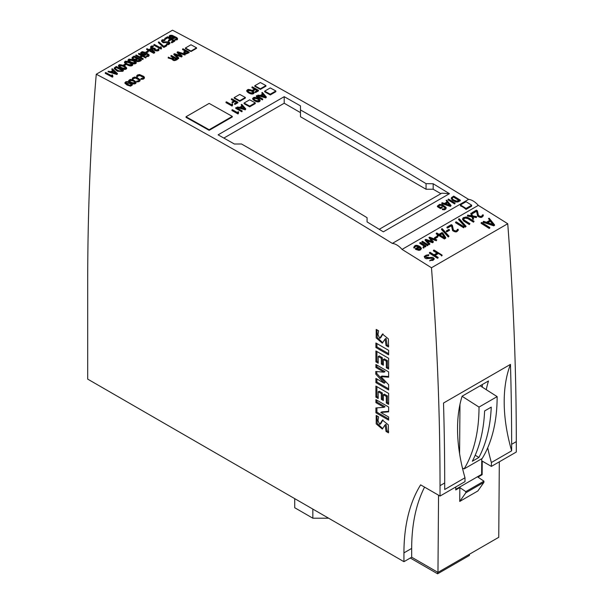 <?xml version="1.0" encoding="UTF-8"?>
<svg xmlns="http://www.w3.org/2000/svg" width="604" height="604" viewBox="0 0 604 604"><rect width="100%" height="100%" fill="white"/><g stroke="black" fill="none" stroke-linecap="round" stroke-linejoin="round"><path stroke-width="0.91" d="M469.399 554.253L469.399 555.454L437.613 573.8L410.29 558.02M437.613 572.192L437.613 573.8M375.914 407.942L375.914 412.781L388.621 420.12L388.621 417.002L380.784 412.472L388.621 411.845L388.621 407.005L375.914 399.667L375.914 402.634L384.023 407.315L375.914 407.942M375.914 350.954L375.914 361.887L378.21 363.208L378.21 356.496L381.32 358.293L381.32 364.069L383.351 365.239L383.351 359.463L386.326 361.177L386.326 367.738L388.621 369.067L388.621 358.293L375.914 350.954M378.617 416.843L376.186 415.439L376.209 423.887L382.302 429.044L385.027 424.929L386.054 431.445L388.485 432.849L388.304 424.839L382.46 420.097L379.712 424.378L377.991 420.678L378.617 416.843M87.701 282.249L87.701 379.116L403.94 561.69L403.94 552.879A203.48 117.478 60 0 1 420.626 484.853L440.037 496.058L440.037 485.661A2814.912 1625.198 -120 0 0 431.475 267.761A5392.55 3113.409 -120 0 0 402.045 249.407A16.534 9.551 -120 0 0 392.336 243.404A5392.55 3113.409 -120 0 0 96.263 74.232A2814.912 1625.198 -120 0 0 87.701 282.249M378.617 330.811L376.186 329.406L376.194 337.908L382.302 343.17L385.08 339.01L386.054 345.563L388.485 346.975L388.364 338.889L382.468 334.072L379.705 338.323L377.968 334.661L378.617 330.811M375.914 342.989L375.914 347.519L388.621 354.858L388.621 350.328L375.914 342.989M375.914 386.084L375.914 397.168L378.21 398.497L378.21 391.785L381.32 393.581L381.32 399.357L383.351 400.527L383.351 394.752L386.326 396.466L386.326 403.027L388.621 404.355L388.621 393.423L375.914 386.084M375.779 371.483L375.779 374.14L384.159 383.193L375.914 378.436L375.914 382.649L388.621 389.988L388.621 384.68L380.92 376.639L388.621 377.183L388.621 371.875L375.914 364.537L375.914 367.504L384.023 372.185L375.779 371.483M260.362 89.407L265.949 86.183L265.934 85.572L260.347 82.529L254.76 85.753L254.767 86.304A5392.55 3113.409 60 0 1 260.362 89.407L260.347 88.796L265.934 85.572M239.773 101.298L245.367 98.067L245.352 97.455L239.758 94.413L234.163 97.644L234.178 98.195A5392.55 3113.409 60 0 1 239.773 101.298L239.758 100.687L245.352 97.455M392.336 243.404L468.598 199.38A5392.55 3113.409 -120 0 0 172.525 30.2L96.263 74.232M449.444 193.673L383.351 231.83A5392.55 3113.409 -120 0 0 367.073 221.91L367.073 217.697A5392.55 3113.409 -120 0 0 241.502 143.986L234.382 144.024A5392.55 3113.409 -120 0 0 218.112 134.843L284.205 96.685A5392.55 3113.409 60 0 1 300.475 105.866L300.475 109.943A5392.55 3113.409 60 0 1 426.054 183.654L433.174 183.752A5392.55 3113.409 60 0 1 449.444 193.673L441.811 193.167L379.221 229.309M249.686 106.832L255.273 103.601L255.258 102.854L249.671 99.811L244.076 103.035L244.091 103.707A5392.55 3113.409 60 0 1 249.686 106.832L249.663 106.078L255.258 102.854M270.275 94.941L275.862 91.71L275.847 90.962L270.26 87.92L264.665 91.151L264.68 91.816A5392.55 3113.409 60 0 1 270.275 94.941L270.252 94.194L275.847 90.962M190.992 51.544L196.579 48.32L196.564 47.814L190.977 44.771L185.39 48.003L185.398 48.562A5392.55 3113.409 60 0 1 190.992 51.544L190.977 51.046L196.564 47.814M403.94 561.69L411.679 557.22L437.968 572.396L498.745 537.303L499.319 461.826M462.415 467.957L464.099 468.923L482.219 458.459A186.938 107.935 -120 0 0 497.145 396.624L480.15 385.79M464.099 468.923A186.938 107.935 -120 0 0 479.017 407.088L497.145 396.624M478.919 457.454C486.258 443.464 490.365 426.688 491.248 407.126L484.612 410.962C483.736 430.516 479.644 447.285 472.313 461.267L478.919 457.454L475.205 455.265M459.742 501.426L465.797 492.804L465.797 491.626L459.848 487.594L459.742 501.426L477.862 490.961L483.925 482.339L483.925 481.161L477.968 477.13L482.135 474.721L482.241 461.116L491.392 466.401L516.299 452.026L516.299 441.63A2814.912 1625.198 -120 0 0 507.738 223.729A5392.55 3113.409 -120 0 0 478.308 205.375A16.534 9.551 -120 0 0 468.598 199.38M459.848 487.594L455.741 489.965L455.763 486.975M437.968 572.396L438.549 495.197M440.037 496.058L464.997 481.645L464.997 477.772A147.399 85.096 60 0 1 462.113 396.201L488.508 380.958A147.399 85.096 60 0 0 486.258 389.686M440.037 485.661L444.695 482.974L444.695 489.489L464.997 477.772M403.94 552.879L411.679 548.417L411.679 557.22M411.679 548.417A203.48 117.478 60 0 1 424.567 487.126M491.392 466.401L491.392 462.528L511.641 450.841L511.641 444.325A2814.912 1625.198 -120 0 0 510.456 364.386L443.51 403.034A2814.912 1625.198 -120 0 1 444.695 482.974M431.475 267.761L507.738 223.729M402.045 249.407L478.308 205.375M471.649 205.179L471.618 206.198L466.024 209.429A16.534 9.551 -120 0 0 460.444 205.888L460.474 204.945L466.061 208.41L471.649 205.179L466.061 201.721L460.474 204.945M284.205 96.685L284.205 103.231L300.475 112.623M300.475 109.943L300.475 116.738L426.054 189.241L433.174 189.241L440.897 193.695M426.054 183.654L426.054 189.241M433.174 183.752L433.174 189.241M223.857 138.074L284.205 103.231M510.456 364.386A147.399 85.096 -120 0 0 511.641 450.841M491.392 462.528A147.399 85.096 60 0 1 487.715 447.798M481.75 458.73L481.63 474.374L482.135 474.721M481.63 474.374L455.741 489.323M465.797 491.626L483.925 481.161M482.309 384.544L482.294 387.156M459.969 404.416L459.591 453.679M465.797 492.804L483.925 482.339M479.017 407.088L462.083 396.292M328.599 518.194L312.834 518.194L312.834 509.089M312.834 518.194L294.722 507.738L294.722 498.632M244.076 103.035L249.663 106.078M234.163 97.644L239.758 100.687M264.665 91.151L270.252 94.194M254.76 85.753L260.347 88.796M185.39 48.003L190.977 51.046M466.024 209.429L466.061 208.41M376.934 329.844L377.281 337.538L382.77 342.785M385.08 339.01L386.092 338.421L387.073 344.982L386.054 345.563M387.073 344.982L388.712 345.926M383.012 333.869L380.724 337.734L379.705 338.323M376.934 415.869L377.296 423.517L382.77 428.666M385.027 424.929L386.039 424.34L387.073 430.856L386.054 431.445M387.073 430.856L388.697 431.792M383.004 419.901L380.731 423.789L379.712 424.378M376.934 343.578L376.934 346.93L375.914 347.519M376.934 346.93L388.621 353.68M376.934 351.543L376.934 361.298L375.914 361.887M376.934 361.298L378.21 362.038M381.32 358.293L382.34 357.704L379.229 355.907L378.21 356.496M382.34 357.704L382.34 363.48L381.32 364.069M382.34 363.48L383.351 364.069M386.326 361.177L387.345 360.596L384.37 358.874L383.351 359.463M387.345 360.596L387.345 367.149L386.326 367.738M387.345 367.149L388.621 367.889M376.934 386.673L376.934 396.579L375.914 397.168M376.934 396.579L378.21 397.319M381.32 393.581L382.34 392.993L379.229 391.196L378.21 391.785M382.34 392.993L382.34 398.768L381.32 399.357M382.34 398.768L383.351 399.35M386.326 396.466L387.345 395.877L384.37 394.163L383.351 394.752M387.345 395.877L387.345 402.438L386.326 403.027M387.345 402.438L388.621 403.178M376.934 407.866L376.934 412.192L375.914 412.781M376.934 412.192L388.621 418.95M388.621 411.339L381.796 411.883L380.784 412.472M376.934 400.256L376.934 402.045L375.914 402.634M376.934 402.045L385.042 406.734L384.023 407.315M376.798 371.573L376.798 373.551L375.779 374.14M376.798 373.551L385.178 382.611L384.159 383.193M376.934 379.018L376.934 382.06L375.914 382.649M376.934 382.06L388.621 388.81M388.621 376.526L381.932 376.05L380.92 376.639M376.934 365.126L376.934 366.915L375.914 367.504M376.934 366.915L385.042 371.603L384.023 372.185M136.836 77.101L136.595 75.998L136.836 77.101L137.38 76.942L137.455 75.523L139.079 74.858L143.843 77.282L142.861 78.309L141.208 78.414L140.906 79.305L143.186 79.184L144.333 78.339L144.431 77.372M143.752 77.659L139.818 75.538L137.312 76.285M140.891 78.709L142.567 78.792L144.062 78.037L144.424 77.252L143.684 76.391L139.539 74.541L137.553 74.956L136.595 76.006M136.821 76.504L137.365 76.353M264.892 96.7L263.238 94.82L261.6 95.772M265.858 97.954L257.87 95.704L257.855 95.107L265.843 97.365L265.858 97.954L266.387 97.048L262.393 92.487L261.864 93.243L262.604 94.096M263.231 94.224L265.571 96.897L260.905 95.568L263.231 94.224L263.238 94.82M261.849 92.646L262.944 93.899L260.324 95.409L257.855 95.107M265.843 97.365L266.387 97.048M455.122 203.125L454.638 203.963A5392.55 3113.409 -120 0 0 448.055 199.886L448.077 199.312A5393.267 3113.824 60 0 1 454.661 203.389L455.122 203.125A5393.267 3113.824 -120 0 0 448.53 199.048L448.077 199.312M454.638 203.963L454.661 203.389M153.899 44.681L154.299 44.454A5393.267 3113.824 60 0 1 160.77 47.912L160.588 46.78L161.215 46.969L161.495 48.773L160.996 49.06L160.989 48.471A5393.267 3113.824 -120 0 0 153.899 44.681L153.914 45.277A5392.55 3113.409 60 0 1 160.996 49.06M161.487 48.177L160.989 48.471M160.679 47.293L160.785 48.509M124.492 62.016L125.353 61.163C128.863 61.381 131.317 62.491 132.706 64.5C130.6 66.946 125.353 63.488 124.492 62.016L124.5 62.612C125.398 64.115 130.638 67.527 132.721 65.096L132.631 64.779M131.951 64.704C130.215 62.899 127.988 62.129 125.262 62.386M125.126 62.046C128.003 61.419 130.313 62.22 132.042 64.432C129.203 65.104 126.9 64.303 125.126 62.046M252.774 98.686L252.706 98.973C253.287 100.543 258.693 103.563 260.12 100.838M259.395 100.543C257.832 98.777 255.839 98.15 253.416 98.678M253.408 98.082C256.119 97.576 258.15 98.301 259.509 100.272C256.987 101.208 254.926 100.581 253.318 98.377L253.408 98.082M254.027 97.297C257.047 97.531 259.078 98.535 260.105 100.294C258.489 102.952 253.257 99.894 252.691 98.369L254.027 97.297M458.089 229.845C457.341 232.291 455.507 232.548 452.592 230.6L451.55 226.055A5392.55 3113.409 -120 0 0 451.279 225.881L447.511 228.055A5392.55 3113.409 -120 0 0 446.945 227.708L446.968 227.134A5393.267 3113.824 60 0 1 447.526 227.482L451.301 225.307A5393.267 3113.824 60 0 1 451.566 225.481L452.947 230.403C455.929 231.913 457.651 231.536 458.111 229.263L457.349 229.399L457.454 229.807M457.379 230.086L457.349 229.399C456.798 231.151 455.484 231.324 453.4 229.905L452.336 225.277A5393.267 3113.824 -120 0 0 451.301 224.628L446.968 227.134M447.511 228.055L447.526 227.482M451.279 225.881L451.301 225.307M451.55 226.055L451.566 225.481M458.255 229.822L458.111 229.263M141.525 55.749A5392.55 3113.409 -120 0 0 138.558 54.164L138.542 53.575A5393.267 3113.824 60 0 1 142.053 55.447L139.66 56.829A5393.267 3113.824 -120 0 0 136.149 54.956L135.757 55.787A5392.55 3113.409 -120 0 1 142.846 59.57L143.239 58.747A5393.267 3113.824 -120 0 0 140.166 57.101L142.559 55.711L142.574 56.308L140.702 57.388M142.559 55.711A5393.267 3113.824 60 0 1 145.639 57.357L146.032 57.131L146.047 57.727L145.647 57.954A5392.55 3113.409 -120 0 0 142.574 56.308M146.032 57.131A5393.267 3113.824 -120 0 0 138.943 53.341L138.542 53.575M135.741 55.19A5393.267 3113.824 60 0 1 142.838 58.981L142.846 59.57M142.838 58.981L143.239 58.747M145.639 57.357L145.647 57.954M463.381 219.177L465.201 218.074L467.76 218.588A5392.55 3113.409 -120 0 1 473.483 222.181L474.08 221.275A5393.267 3113.824 -120 0 0 468.357 217.682L466.129 216.979L463.215 217.719L462.536 219.01L463.623 220.415A5393.267 3113.824 60 0 1 469.346 224.001L469.927 223.669L469.331 224.575A5392.55 3113.409 -120 0 0 463.608 220.988L462.558 219.146M469.331 224.575L469.346 224.001M469.927 223.669A5393.267 3113.824 -120 0 0 464.204 220.083L463.344 218.897L464.378 217.734L466.054 217.463L467.775 218.014A5393.267 3113.824 60 0 1 473.498 221.608L474.08 221.275M473.483 222.181L473.498 221.608M180.317 55.583L177.191 52.722L177.176 52.133L181.306 55.9L174.435 53.711L173.854 54.05L173.861 54.647L178.331 58.792L178.844 58.022L174.73 54.201L181.608 56.383L181.623 56.98L175.726 55.115M181.608 56.383L182.189 56.044L181.623 56.98M182.189 56.044L178.074 52.291L185.292 54.171L184.99 55.062L179.063 53.197M184.975 54.466L184.99 55.062M185.292 54.171L177.75 51.801L177.176 52.133M173.854 54.05L178.316 58.195L178.331 58.792M178.316 58.195L178.844 58.022M483.147 215.371C482.4 217.825 480.565 218.082 477.643 216.134L476.609 211.581A5392.55 3113.409 -120 0 0 476.337 211.415L472.57 213.589A5392.55 3113.409 -120 0 0 472.003 213.242L472.026 212.661A5393.267 3113.824 60 0 1 472.585 213.016L476.36 210.841A5393.267 3113.824 60 0 1 476.624 211.007L478.006 215.93C480.988 217.448 482.709 217.07 483.17 214.798L482.513 215.334M482.437 215.62L482.407 214.933C481.856 216.685 480.542 216.859 478.459 215.432L477.394 210.811A5393.267 3113.824 -120 0 0 476.36 210.162L472.026 212.661M472.57 213.589L472.585 213.016M476.337 211.415L476.36 210.841M476.609 211.581L476.624 211.007M483.306 215.938L483.17 214.798M174.873 40.151L177.312 39.736L177.591 38.618L176.836 39.411L174.866 39.554L174.873 40.151M169.218 36.799L171.544 38.588L174.292 38.55L174.715 37.259L174.36 37.901L172.865 38.294L169.339 36.617L169.309 35.862L170.071 35.319L172.08 35.281L176.761 37.569L177.591 38.603M174.715 37.425L176.829 38.83M173.997 37.478L170.683 36.195L169.996 36.55M170.668 35.606L174.065 37.206C172.374 38.18 170.977 37.856 169.875 36.232L170.668 35.606M174.866 39.554L176.942 38.55L174.715 37.252M437.93 234.933A5392.55 3113.409 -120 0 0 436.247 233.884L436.269 233.31A5393.267 3113.824 60 0 1 438.421 234.654L437.228 235.341A5393.267 3113.824 60 0 1 437.787 235.696L438.987 235.009A5393.267 3113.824 60 0 1 444.393 238.399L445.737 237.621L442.875 233.084A5393.267 3113.824 -120 0 0 442.045 232.563L438.995 234.322A5393.267 3113.824 -120 0 0 436.843 232.978L436.269 233.31M445.737 237.621L445.714 238.195L444.37 238.973A5392.55 3113.409 -120 0 0 438.965 235.583L437.772 236.27A5392.55 3113.409 -120 0 0 437.205 235.915L437.228 235.341M444.778 238.059L442.166 233.907A5392.55 3113.409 -120 0 0 442.022 233.816L440.029 234.964M439.561 234.677L442.045 233.242A5393.267 3113.824 60 0 1 442.188 233.333L444.801 237.485L444.401 237.712A5393.267 3113.824 -120 0 0 439.561 234.677M442.022 233.816L442.045 233.242M442.166 233.907L442.188 233.333M437.772 236.27L437.787 235.696M438.965 235.583L438.987 235.009M444.37 238.973L444.393 238.399M165.005 39.743L162.189 39.841L161.623 40.521L161.97 41.45L163.978 42.272L168.086 41.933L169.022 42.439L169.044 43.322L166.545 43.85L169.294 43.782L169.807 42.635L168.705 41.759L164.114 41.925L162.65 41.434L162.242 40.747L162.635 40.143L165.005 39.743L164.764 40.634L163.269 40.491L162.325 41.057M169.905 43.541L168.44 44.666L166.561 44.447L166.545 43.85M169.158 43.186L167.67 42.484L163.118 42.718L161.615 41.299M164.756 40.038L164.764 40.634M116.346 66.938L114.987 67.958L115.032 68.554L118.195 70.593L120.558 71.03L122.461 70.207A5393.267 3113.824 -120 0 0 116.346 66.938L116.361 67.535A5392.55 3113.409 60 0 1 121.933 70.509M115.017 68.524L116.361 67.535M114.284 68.743L117.448 71.28L122.521 71.347L123.382 70.834L123.367 70.245L120.936 71.355L119.101 71.249L115.258 69.437L114.33 67.874L116.293 66.463A5393.267 3113.824 60 0 1 123.367 70.245M451.052 205.511L450.441 206.425L441.796 203.616L441.811 203.042L450.463 205.851L451.052 205.511L446.726 200.211L446.137 200.369L447.322 201.827L444.491 203.465L442.113 202.695L441.811 203.042M446.99 202.015L446.137 200.369M449.497 205.096L447.609 202.778L445.729 203.865M445.11 203.661L447.632 202.204L450.169 205.315L445.11 203.661M447.609 202.778L447.632 202.204M450.441 206.425L450.463 205.851M241.834 111.8A5392.55 3113.409 -120 0 0 235.749 108.365L235.734 107.776A5393.267 3113.824 60 0 1 241.819 111.204L241.834 111.8L242.242 110.962A5393.267 3113.824 -120 0 0 236.156 107.527L235.734 107.776M241.819 111.204L242.242 110.962M233.831 100.981A5392.55 3113.409 -120 0 0 231.37 99.6L231.355 99.003A5393.267 3113.824 60 0 1 234.352 100.687L232.034 102.023L232.042 102.62A5392.55 3113.409 -120 0 1 232.464 102.854L234.782 101.517A5392.55 3113.409 -120 0 1 236.489 102.469M234.979 104.439A5392.55 3113.409 -120 0 0 234.548 104.198L234.533 103.601A5393.267 3113.824 60 0 1 234.971 103.843L234.979 104.439L237.885 102.763L237.87 102.167A5393.267 3113.824 -120 0 0 231.785 98.754L231.355 99.003M232.034 102.023A5393.267 3113.824 60 0 1 232.457 102.257L232.464 102.854M232.457 102.257L234.775 100.921L234.782 101.517M234.775 100.921A5393.267 3113.824 60 0 1 237.01 102.174L234.533 103.601M234.971 103.843L237.87 102.167M174.36 57.591L172.752 58.762L173.235 59.517L174.73 59.683L176.587 58.799A5393.267 3113.824 -120 0 0 174.36 57.591L174.367 58.188A5392.55 3113.409 60 0 1 176.074 59.109M172.835 59.215L174.367 58.188M170.924 55.742L171.355 55.492A5393.267 3113.824 60 0 1 177.455 58.784C174.85 60.46 173.114 60.392 172.223 58.58L168.206 57.433L168.456 57.123C170.275 58.392 172.102 58.475 173.929 57.357A5393.267 3113.824 -120 0 0 170.924 55.742L170.94 56.338A5392.55 3113.409 60 0 1 173.401 57.667M168.206 57.433L168.222 58.022L172.238 59.169C173.121 60.981 174.866 61.049 177.463 59.373L177.455 58.784M172.132 59.547L172.223 58.58M262.423 99.909A5392.55 3113.409 -120 0 0 256.338 96.481L256.322 95.885A5393.267 3113.824 60 0 1 262.408 99.313L262.423 99.909L262.831 99.071A5393.267 3113.824 -120 0 0 256.745 95.643L256.322 95.885M262.408 99.313L262.831 99.071M493.823 225.262L493.8 225.836L483.155 222.302L483.177 221.728L493.823 225.262L494.54 224.847L489.225 218.24L488.5 218.437L489.957 220.249L486.469 222.264L483.547 221.298L483.177 221.728M489.625 220.437L488.5 218.437M492.789 224.371L490.32 221.298L487.851 222.725M487.239 222.514L490.342 220.724L493.46 224.597L487.239 222.514M490.32 221.298L490.342 220.724M494.525 225.42L494.54 224.847M163.201 47.044L158.391 42.665L158.384 42.076L163.186 46.448L163.201 47.044A5392.55 3113.409 -120 0 1 163.918 47.429L166.78 45.776L166.764 45.187A5393.267 3113.824 -120 0 0 166.266 44.915L163.805 46.334A5393.267 3113.824 -120 0 0 163.661 46.259L158.92 41.94L158.384 42.076M163.186 46.448A5393.267 3113.824 60 0 1 163.91 46.833L163.918 47.429M163.91 46.833L166.764 45.187M428.176 244.831L427.579 245.737A5392.55 3113.409 -120 0 0 421.886 242.174L421.909 241.6A5393.267 3113.824 60 0 1 427.594 245.164L428.176 244.831A5393.267 3113.824 -120 0 0 422.483 241.268L421.909 241.6M427.579 245.737L427.594 245.164M124.069 65.821A5392.55 3113.409 -120 0 0 123.563 65.549L123.556 64.953A5393.267 3113.824 60 0 1 124.054 65.224L124.069 65.821L125.881 64.771L125.866 64.183A5393.267 3113.824 -120 0 0 125.36 63.911L123.556 64.953M124.054 65.224L125.866 64.183M473.559 218.64L473.544 219.214L472.758 219.297L471.86 216.844L467.466 216.111L467.488 215.537L471.883 216.27L472.781 218.724L473.559 218.64L472.743 216.413L476.413 217.017L476.594 216.549L472.547 215.885L471.558 213.227L470.773 213.318L471.679 215.734L467.677 215.077L467.488 215.537M476.594 216.549L476.397 217.591L472.97 217.025M471.43 215.696L470.773 213.318M471.86 216.844L471.883 216.27M472.758 219.297L472.781 218.724M476.397 217.591L476.413 217.017M244.295 108.592L242.649 106.704L241.011 107.655M245.269 109.845L237.281 107.588L237.266 106.999L245.254 109.248L245.269 109.845L245.798 108.939L241.804 104.379L241.275 105.126L242.015 105.979M242.642 106.115L244.982 108.788L240.309 107.459L242.642 106.115L242.649 106.704M241.26 104.537L242.347 105.791L239.735 107.301L237.266 106.999M245.254 109.248L245.798 108.939M425.156 256.572L426.59 255.545L428.5 255.703L428.916 254.714L425.933 255.235L425.163 256.051L425.405 257.01L426.786 257.734L432.857 257.312L434.359 258.92L432.879 260.46L429.852 260.377L433.506 258.92L424.318 256.255L428.916 254.714M428.5 255.703L428.515 255.13M429.829 260.951L429.852 260.377M424.34 256.541L424.929 258.074L426.243 258.731L431.671 258.21L433.453 259.124M489.24 227.867L489.217 228.44A5392.55 3113.409 -120 0 0 481.116 223.329L481.139 222.755A5393.267 3113.824 60 0 1 489.24 227.867L489.806 227.542A5393.267 3113.824 -120 0 0 481.698 222.431L481.139 222.755M489.784 228.116L489.806 227.542M146.364 56.006L148.373 55.236L148.063 54.428L146.002 53.175L146.115 54.081L145.466 54.571L142.469 54.201L140.702 52.699L142.167 51.634L145.398 52.42L148.962 54.677L148.743 55.636L146.364 56.006L146.379 56.602L148.32 56.466L149.105 55.659M140.717 53.258L141.495 54.232L144.439 55.349L145.791 55.009L146.213 53.711M146.221 53.877L148.327 55.289M145.496 53.93L142.182 52.654L141.495 53.001M142.174 52.057L145.572 53.658C143.88 54.632 142.484 54.307 141.374 52.684L142.174 52.057M441.751 206.84A5393.267 3113.824 60 0 1 442.204 207.127L440.58 208.063A5393.267 3113.824 -120 0 0 437.387 206.085L439.606 204.363L442.521 204.794L446.099 207.398L445.948 208.372L444.136 209.316L442.385 209.037L444.484 208.765L445.518 207.512L442.996 205.564L440.256 204.696L438.111 205.987A5393.267 3113.824 60 0 1 440.58 207.512L441.751 206.84M437.387 206.085L437.364 206.659A5392.55 3113.409 60 0 1 440.565 208.637L442.181 207.701L442.204 207.127M440.565 208.637L440.58 208.063M442.385 209.037L442.37 209.611L444.34 209.845L445.744 209.135L446.114 208.07M438.368 206.138L439.923 205.292L441.516 205.443L445.488 208.063M254.427 89.09A5392.55 3113.409 -120 0 0 251.959 87.708L251.944 87.119A5393.267 3113.824 60 0 1 254.941 88.796L252.623 90.132L252.638 90.728A5392.55 3113.409 -120 0 1 253.061 90.962L255.379 89.626A5392.55 3113.409 -120 0 1 257.085 90.585M255.575 92.548A5392.55 3113.409 -120 0 0 255.137 92.306L255.13 91.71A5393.267 3113.824 60 0 1 255.56 91.959L255.575 92.548L258.474 90.872L258.459 90.283A5393.267 3113.824 -120 0 0 252.381 86.87L251.944 87.119M252.623 90.132A5393.267 3113.824 60 0 1 253.046 90.374L253.061 90.962M253.046 90.374L255.364 89.03L255.379 89.626M255.364 89.03A5393.267 3113.824 60 0 1 257.598 90.283L255.13 91.71M255.56 91.959L258.459 90.283M464.257 226.9L463.676 227.799A5392.55 3113.409 -120 0 0 455.575 222.725L455.597 222.151A5393.267 3113.824 60 0 1 463.698 227.225L464.257 226.9A5393.267 3113.824 -120 0 0 456.163 221.819L455.597 222.151M463.676 227.799L463.698 227.225M153.945 52.631L151.302 49.581A5392.55 3113.409 -120 0 0 151.174 49.513L149.958 50.215M147.988 50.2A5392.55 3113.409 -120 0 0 146.644 49.483L146.629 48.894A5393.267 3113.824 60 0 1 148.516 49.898L147.686 50.978A5392.55 3113.409 -120 0 1 148.184 51.242L149.022 50.751A5392.55 3113.409 -120 0 1 153.756 53.288L154.7 52.737L154.692 52.148L151.793 48.818A5393.267 3113.824 -120 0 0 151.068 48.426L148.924 49.664A5393.267 3113.824 -120 0 0 147.036 48.66L146.629 48.894M151.159 48.916A5393.267 3113.824 60 0 1 151.287 48.984L153.658 52.193A5393.267 3113.824 -120 0 0 149.415 49.928L151.159 48.916L151.174 49.513M151.287 48.984L151.302 49.581M147.678 50.381A5393.267 3113.824 60 0 1 148.169 50.645L148.184 51.242M148.169 50.645L149.007 50.162L149.022 50.751M149.007 50.162A5393.267 3113.824 60 0 1 153.748 52.691L153.756 53.288M153.748 52.691L154.692 52.148M466.099 226.341L465.367 227.134L458.587 219.584L458.61 219.01L465.39 226.56L466.099 226.341L459.319 218.791L458.61 219.01M465.367 227.134L465.39 226.56M105.27 72.759L105.67 72.533A5393.267 3113.824 60 0 1 112.14 75.991L111.959 74.858L112.586 75.039L112.865 76.851L112.367 77.138L112.359 76.542A5393.267 3113.824 -120 0 0 105.27 72.759L105.285 73.356A5392.55 3113.409 60 0 1 112.367 77.138M112.857 76.255L112.359 76.542M112.05 75.372L112.155 76.58M118.444 65.519L118.452 66.108C119.343 67.61 124.59 71.023 126.666 68.592L126.583 68.275M125.904 68.192C124.167 66.395 121.94 65.617 119.215 65.881M119.079 65.542C121.955 64.915 124.258 65.708 125.994 67.927C123.156 68.592 120.853 67.799 119.079 65.542M119.305 64.658C122.816 64.87 125.27 65.987 126.659 67.995C124.545 70.434 119.305 66.984 118.444 65.511L119.305 64.658M449.006 236.209L448.274 237.002L441.494 229.452L441.516 228.878L448.296 236.428L449.006 236.209L442.226 228.659L441.516 228.878M448.274 237.002L448.296 236.428M452.011 198.482L453.702 196.632L451.951 198.18L453.498 199.909L456.888 201.132L459.38 200.151A5393.267 3113.824 -120 0 0 453.702 196.632M453.679 197.206A5392.55 3113.409 60 0 1 458.897 200.437M451.339 198.399L452.26 200.211L455.718 201.97L457.84 201.978L460.293 200.747L460.316 200.166L458.036 201.351L456.284 201.494L452.041 199.418L451.467 197.629L453.74 196.096A5393.267 3113.824 60 0 1 460.316 200.166M137.78 58.437L136.391 59.237C136.119 60.581 137.168 60.951 139.516 60.325L140.377 59.826A5393.267 3113.824 -120 0 0 137.78 58.437L137.787 59.033A5392.55 3113.409 60 0 1 139.856 60.136M136.164 60.015L136.391 59.237L136.028 59.705M136.398 59.834L137.787 59.033M132.721 58.256L134.292 57.161A5392.55 3113.409 60 0 1 136.753 58.475M131.982 57.924L132.314 59.154L135.409 60.234L135.394 59.585L133.424 59.275L132.027 58.158L132.253 57.312L134.186 56.074A5393.267 3113.824 60 0 1 141.291 59.864L141.298 60.46L140.03 61.193C137.682 61.978 136.142 61.638 135.409 60.174L135.394 59.698M141.291 59.864L140.022 60.596C137.674 61.389 136.134 61.049 135.394 59.585M134.277 56.565L132.631 57.878L133.627 58.943L135.371 59.2L137.282 58.173A5393.267 3113.824 -120 0 0 134.277 56.565L134.292 57.161M115.696 73.152L113.627 71.189L112.11 72.065M117.002 74.519L108.139 71.838L108.131 71.242L116.995 73.922L117.002 74.519L117.501 73.628L112.382 68.788L111.853 69.513L112.865 70.472M113.612 70.593L116.617 73.439L111.43 71.853L113.612 70.593L113.627 71.189M111.846 68.924L113.242 70.253L110.789 71.665L108.131 71.242M116.995 73.922L117.501 73.628M246.817 90.804L246.749 91.098C247.338 92.661 252.744 95.659 254.163 92.941M253.446 92.646C251.883 90.887 249.89 90.268 247.466 90.796M247.451 90.2C250.169 89.694 252.2 90.419 253.552 92.374C251.037 93.318 248.969 92.691 247.361 90.502L247.451 90.2M248.07 89.415C251.098 89.649 253.121 90.645 254.156 92.397C252.54 95.047 247.308 92.012 246.742 90.487L248.07 89.415M186.002 50.857L184.409 52.042L184.884 52.79L186.364 52.956L188.244 52.072A5393.267 3113.824 -120 0 0 186.002 50.857L186.017 51.453A5392.55 3113.409 60 0 1 187.731 52.382M184.492 52.488L186.017 51.453M182.574 49.015L183.004 48.765A5393.267 3113.824 60 0 1 189.105 52.057L186.674 53.258L184.522 53.069L183.805 52.004L185.571 50.63A5393.267 3113.824 -120 0 0 182.574 49.015L182.589 49.604A5392.55 3113.409 60 0 1 185.043 50.932M183.775 52.216L184.311 53.545L186.296 53.915L189.12 52.646L189.105 52.057M238.527 111.876L238.557 113.069L238.029 113.371A5393.267 3113.824 -120 0 0 231.951 109.951L232.374 109.702A5393.267 3113.824 60 0 1 237.923 112.835L238.052 111.642L238.504 112.299M238.557 113.069L238.036 113.967L238.029 113.371M231.951 109.951L231.966 110.54A5392.55 3113.409 60 0 1 238.036 113.967M237.923 112.835L238.052 111.642M238.067 112.231L237.938 113.424M431.543 241.245L428.923 237.546L432.222 241.472L425.812 239.343L425.156 239.72L429.21 244.137L429.92 243.918L426.386 240.082L432.743 242.189L433.393 241.811L430.131 237.938L436.337 240.211L436.737 239.788L429.58 237.168L428.923 237.546M429.92 243.918L429.187 244.711L425.133 240.294L425.156 239.72M433.393 241.811L432.721 242.763L427.156 240.921M436.737 239.788L436.322 240.785L430.879 238.791M436.322 240.785L436.337 240.211M429.187 244.711L429.21 244.137M432.721 242.763L432.743 242.189M133.054 78.845L133.65 77.69L135.908 77.554L139.388 79.509L139.501 80.045L138.542 80.8L136.579 81.2L138.248 81.283L140.105 79.743L137.757 77.992L134.624 77.018L132.533 77.961L132.321 78.701L133.054 78.845L133.061 79.434L132.525 79.592L132.284 78.49M140.12 79.864L140.022 80.83L138.867 81.683L137.002 81.91L136.579 81.2M139.433 80.151L135.507 78.029L133.001 78.777M132.51 78.996L132.525 79.592M424.046 246.273L423.517 245.707A5392.55 3113.409 -120 0 0 419.803 243.382L419.818 242.8A5393.267 3113.824 60 0 1 423.54 245.133L424.076 246.213L423.049 247.134A5393.267 3113.824 60 0 1 423.623 247.497L424.876 245.971A5393.267 3113.824 60 0 1 425.495 246.357L426.077 246.024A5393.267 3113.824 -120 0 0 420.399 242.468L419.818 242.8M424.876 246.024L423.6 248.07A5392.55 3113.409 -120 0 0 423.026 247.708L423.049 247.134M426.077 246.024L425.48 246.938A5392.55 3113.409 -120 0 0 424.861 246.545M423.6 248.07L423.623 247.497M425.48 246.938L425.495 246.357M128.652 80.528L130.23 79.411C133.091 79.728 135.032 80.687 136.043 82.265C134.654 84.953 129.18 82.046 128.652 80.528L128.667 81.132C129.196 82.657 134.669 85.549 136.051 82.854M135.349 82.582C133.922 80.989 131.982 80.355 129.528 80.687L129.377 80.861M129.52 80.09C132.238 79.781 134.209 80.521 135.447 82.303C132.986 83.254 130.932 82.68 129.271 80.566L129.52 80.09M433.989 249.988A5393.267 3113.824 60 0 1 442.09 255.092L441.524 255.417A5393.267 3113.824 -120 0 0 438.013 253.197L434.608 255.167A5393.267 3113.824 60 0 1 438.119 257.387L437.545 257.719A5393.267 3113.824 -120 0 0 429.444 252.608L430.018 252.276A5393.267 3113.824 60 0 1 434.034 254.805L437.439 252.834A5393.267 3113.824 -120 0 0 433.43 250.313L433.989 249.988M442.068 255.666L442.09 255.092M441.509 255.99L441.524 255.417M435.069 255.462L437.991 253.771L438.013 253.197M438.096 257.961L438.119 257.387M429.444 252.608L429.421 253.182A5392.55 3113.409 60 0 1 437.522 258.293L437.545 257.719M436.949 253.114A5392.55 3113.409 60 0 0 433.408 250.887L433.43 250.313M437.711 236.557L437.689 237.13L435.114 238.618A5392.55 3113.409 -120 0 0 434.54 238.255L434.563 237.682A5393.267 3113.824 60 0 1 435.137 238.044L437.711 236.557A5393.267 3113.824 -120 0 0 437.137 236.194L434.563 237.682M435.114 238.618L435.137 238.044M127.527 84.228L129.83 85.209L131.415 84.892L131.634 84.16L129.792 82.914A5393.267 3113.824 -120 0 0 129.701 82.869L127.769 81.978L125.942 82.129L125.594 82.891L127.436 84.175A5393.267 3113.824 60 0 1 127.527 84.228M125.67 83.005L129.717 83.458A5392.55 3113.409 60 0 1 129.807 83.511L131.589 84.741M124.937 83.261L127.021 85.013A5392.55 3113.409 60 0 1 127.119 85.066L130.585 86.168L132.344 85.013M130.132 82.62A5393.267 3113.824 60 0 1 130.23 82.665L132.276 84.175L131.581 85.285L129.852 85.572L127.104 84.469A5393.267 3113.824 -120 0 0 127.014 84.424L124.975 82.907L125.745 81.774L127.497 81.548L130.132 82.62M146.432 52.91A5392.55 3113.409 -120 0 0 145.926 52.639L145.911 52.042A5393.267 3113.824 60 0 1 146.417 52.314L146.432 52.91L148.237 51.861L148.229 51.272A5393.267 3113.824 -120 0 0 147.723 51L145.911 52.042M146.417 52.314L148.229 51.272M232.578 103.986L232.608 105.172L232.072 105.473A5393.267 3113.824 -120 0 0 226.002 102.068L226.424 101.827A5393.267 3113.824 60 0 1 231.974 104.937L232.102 103.745L232.548 104.401M232.608 105.172L232.087 106.07L232.072 105.473M226.002 102.068L226.009 102.665A5392.55 3113.409 60 0 1 232.087 106.07M231.974 104.937L232.102 103.745M232.11 104.341L231.981 105.534M128.04 59.97L128.901 59.116C132.412 59.328 134.866 60.445 136.255 62.454C134.148 64.892 128.901 61.442 128.04 59.97L128.048 60.566C128.946 62.069 134.186 65.481 136.27 63.05L136.179 62.733M135.5 62.65C133.763 60.853 131.536 60.083 128.811 60.34M128.675 60C131.551 59.373 133.862 60.166 135.59 62.386C132.752 63.05 130.449 62.257 128.675 60M158.761 49.475C160.037 51.748 153.137 51.114 154.269 49.181M155.168 48.312L152.231 48.003L151.31 46.825L153.318 45.972L151.596 46.01L150.683 46.667L150.789 47.444L152.45 48.516L154.262 48.584C153.122 50.51 160.015 51.166 158.754 48.879L156.949 50.072L154.903 49.294L155.168 48.312L154.896 49.279M153.318 45.972L153.167 46.893L151.37 47.346M154.171 49.196L152.08 48.954L150.985 48.245L150.683 47.286M153.159 46.297L153.167 46.893M154.262 48.584L154.179 49.581M158.958 49.936L158.754 48.879M158.157 48.969L158.173 49.566M165.277 39.298A5392.55 3113.409 -120 0 0 164.786 39.034L164.771 38.437A5393.267 3113.824 60 0 1 165.269 38.701L165.277 39.298L167.731 37.878A5392.55 3113.409 -120 0 1 170.192 39.192M168.924 41.072A5392.55 3113.409 -120 0 0 168.433 40.808L168.418 40.219A5393.267 3113.824 60 0 1 168.909 40.476L168.924 41.072L171.226 39.743A5392.55 3113.409 -120 0 1 173.288 40.846M171.883 42.824A5392.55 3113.409 -120 0 0 171.377 42.552L171.362 41.955A5393.267 3113.824 60 0 1 171.868 42.227L171.883 42.824L174.73 41.178L174.715 40.581A5393.267 3113.824 -120 0 0 167.625 36.791L164.771 38.437M165.269 38.701L167.723 37.289L167.731 37.878M167.723 37.289A5393.267 3113.824 60 0 1 170.721 38.89L168.418 40.219M168.909 40.476L171.211 39.147L171.226 39.743M171.211 39.147A5393.267 3113.824 60 0 1 173.816 40.544L171.362 41.955M171.868 42.227L174.715 40.581M418.889 247.195C416.503 245.888 415.107 246.107 414.706 247.851L413.974 248.04L413.8 247.112M421.343 248.493L420.565 249.89L418.965 250.396L415.779 249.414A5392.55 3113.409 -120 0 0 415.431 249.195L415.446 248.621A5393.267 3113.824 60 0 1 415.801 248.84L418.111 249.777L420.671 249.263L421.403 248.214L420.09 246.666A5393.267 3113.824 -120 0 0 419.818 246.492C416.458 244.658 414.518 244.982 413.997 247.466L414.729 247.278L414.578 246.84M420.535 248.455L419.47 247.557L417.092 248.923M416.601 248.652L419.486 246.983L420.618 248.161L418.98 249.331L416.601 248.652M419.47 247.557L419.486 246.983M413.74 247.398L413.974 248.04M414.706 247.851L414.729 247.278C415.114 245.534 416.511 245.315 418.912 246.621L415.446 248.621M209.158 130.336A5392.55 3113.409 -120 0 0 186.024 117.357L186.009 116.761A5393.267 3113.824 60 0 1 209.143 129.739L209.158 130.336L232.291 116.98L232.276 116.383A5393.267 3113.824 -120 0 0 209.143 103.405L186.009 116.761M209.143 129.739L232.276 116.383M449.467 229.769L449.444 230.343L446.869 231.83A5392.55 3113.409 -120 0 0 446.296 231.468L446.318 230.894A5393.267 3113.824 60 0 1 446.892 231.257L449.467 229.769A5393.267 3113.824 -120 0 0 448.893 229.407L446.318 230.894M446.869 231.83L446.892 231.257M511.641 444.325L516.299 441.63M463.608 220.988L463.623 220.415M467.76 218.588L467.775 218.014M122.506 70.751L122.521 71.347M140.022 60.596L140.03 61.193M133.431 57.055L133.446 57.644M423.517 245.707L423.54 245.133M423.985 247.851L424.008 247.278M424.854 246.598L424.876 246.085M129.792 82.914L129.807 83.511M129.701 82.869L129.717 83.458M127.104 84.469L127.119 85.066M127.014 84.424L127.021 85.013M420.188 248.085L420.21 247.512M415.779 249.414L415.801 248.84M132.714 65.096L132.706 64.605M252.706 98.965L252.691 98.369M260.12 100.777L260.105 100.188M458.27 229.83L458.247 230.411M462.536 218.867L462.513 219.441M169.203 36.157L169.211 36.753M161.615 41.268L161.6 40.672M169.905 43.586L169.898 42.99M114.269 68.124L114.284 68.72M424.295 256.843L424.318 256.255M140.702 52.608L140.717 53.205M149.09 55.07L149.105 55.666M446.152 208.365L446.175 207.791M126.666 68.592L126.659 68.101M451.279 198.663L451.301 198.089M246.749 91.083L246.742 90.494M254.163 92.903L254.148 92.306M237.901 112.321L237.916 112.918M136.051 82.907L136.043 82.318M125.526 82.627L125.534 83.224M132.329 84.447L132.344 85.036M124.922 82.642L124.937 83.239M231.951 104.424L231.959 105.02M136.262 63.05L136.255 62.559M150.615 47.542L150.6 46.953M154.805 49.588L154.79 48.992M158.308 49.898L158.293 49.301M421.403 248.206L421.381 248.78"/></g></svg>
